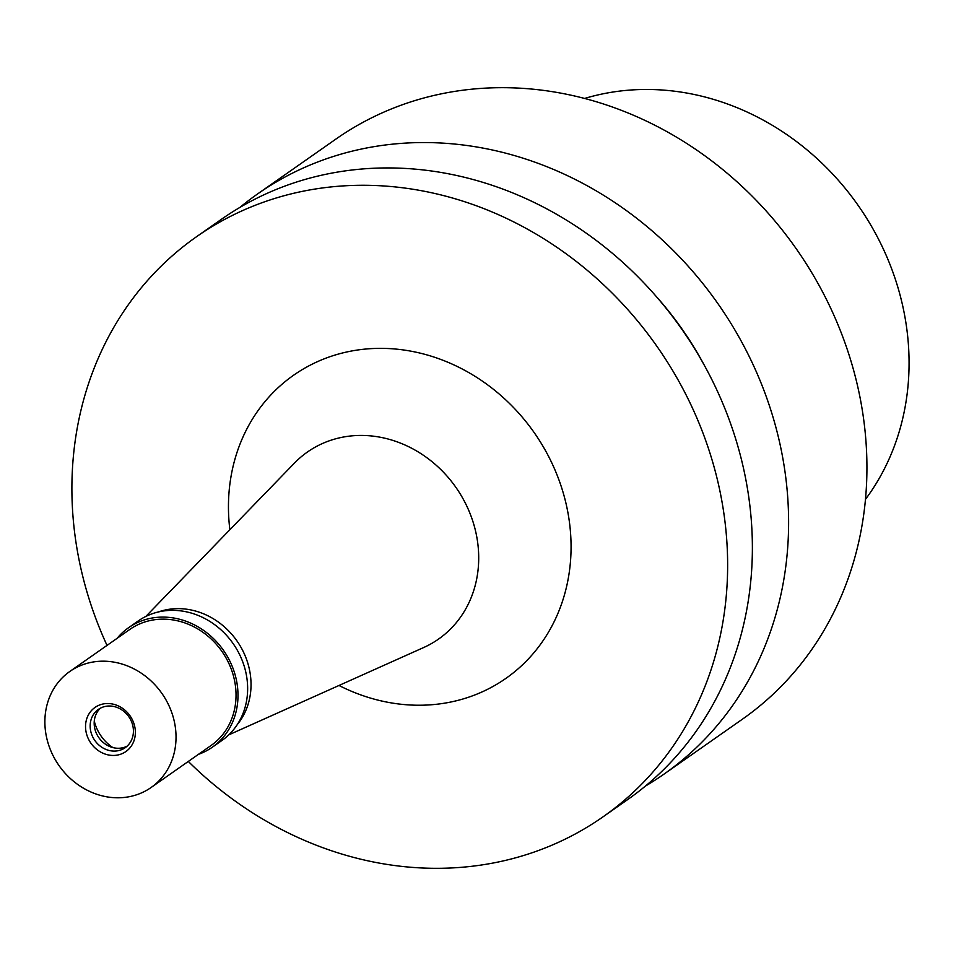 <?xml version="1.0" encoding="UTF-8"?>
<svg xmlns="http://www.w3.org/2000/svg" width="956" height="956" viewBox="0 0 956 956"><rect width="100%" height="100%" fill="white"/><g stroke="black" fill="none" stroke-linecap="round" stroke-linejoin="round"><path stroke-width="1.43" d="M865.479 499.343A255.013 226.202 -125 0 0 886.057 255.037A255.013 226.202 -125 0 0 687.818 93.234A255.013 226.202 -125 0 0 584.618 98.456M663.966 774.145L742.286 719.282A354.174 314.166 -125 0 0 852.011 364.571A354.174 314.166 -125 0 0 559.63 92.911A354.174 314.166 -125 0 0 335.831 139.134L257.523 193.996A354.174 314.166 55 0 1 481.31 147.786A354.174 314.166 55 0 1 773.691 419.445A354.174 314.166 55 0 1 663.966 774.145A354.174 314.166 55 0 1 645.348 786.119M239.908 207.416A354.174 314.166 55 0 1 257.523 193.996M655.852 296.025A315.719 280.048 55 0 1 704.118 364.917M602.985 816.866L627.733 799.539A354.174 314.166 -125 0 0 737.458 444.827A354.174 314.166 -125 0 0 445.078 173.167A354.174 314.166 -125 0 0 221.278 219.39L196.542 236.718A354.174 314.166 55 0 1 420.329 190.507A354.174 314.166 55 0 1 712.722 462.166A354.174 314.166 55 0 1 602.985 816.866A354.174 314.166 55 0 1 379.197 863.089A354.174 314.166 55 0 1 188.308 761.43M107.024 645.408A354.174 314.166 55 0 1 196.542 236.718M338.998 685.476A185.058 164.145 -125 0 0 389.02 702.505A185.058 164.145 -125 0 0 570.732 557.91A185.058 164.145 -125 0 0 410.506 351.091A185.058 164.145 -125 0 0 229.87 529.72M228.771 734.865L423.639 647.547A114.218 101.312 -125 0 0 476.196 533.914A114.218 101.312 -125 0 0 379.604 437.119A114.218 101.312 55 0 0 294.424 463.122L145.814 616.453M158.373 611.96A70.84 62.833 55 0 1 189.575 609.677A70.84 62.833 55 0 1 245.226 655.983A70.84 62.833 55 0 1 237.279 724.588M94.274 721.051A40.176 35.635 -125 0 0 112.856 747.58M212.328 747.21L221.971 740.446A72.967 64.721 -125 0 0 244.569 667.384A72.967 64.721 -125 0 0 184.341 611.422A72.967 64.721 -125 0 0 138.238 620.934L128.594 627.698A72.967 64.721 55 0 1 174.697 618.173A72.967 64.721 55 0 1 234.925 674.135A72.967 64.721 55 0 1 212.328 747.21A72.967 64.721 55 0 1 198.406 754.356M117.11 638.333A72.967 64.721 55 0 1 128.594 627.698M151.096 787.505L211.109 745.465A70.84 62.833 -125 0 0 233.049 674.518A70.84 62.833 -125 0 0 174.566 620.193A70.84 62.833 -125 0 0 129.813 629.43L69.812 671.471A70.84 62.833 55 0 1 114.565 662.233A70.84 62.833 55 0 1 173.048 716.558A70.84 62.833 55 0 1 151.096 787.505A70.84 62.833 55 0 1 106.343 796.742A70.84 62.833 55 0 1 47.86 742.418A70.84 62.833 55 0 1 69.812 671.471M112.019 703.927A26.923 23.876 -125 0 0 85.586 724.959A26.923 23.876 -125 0 0 108.888 755.049A26.923 23.876 -125 0 0 135.322 734.017A26.923 23.876 -125 0 0 112.019 703.927M110.43 750.747A23.374 20.733 -125 0 0 125.2 747.7A23.374 20.733 -125 0 0 132.442 724.29A23.374 20.733 -125 0 0 113.155 706.353A23.374 20.733 -125 0 0 98.384 709.412A23.374 20.733 -125 0 0 91.143 732.822A23.374 20.733 -125 0 0 110.43 750.747M127.124 746.158A23.374 20.733 55 0 1 114.457 747.927A23.374 20.733 55 0 1 95.576 731.304A23.374 20.733 55 0 1 100.488 708.133"/></g></svg>
